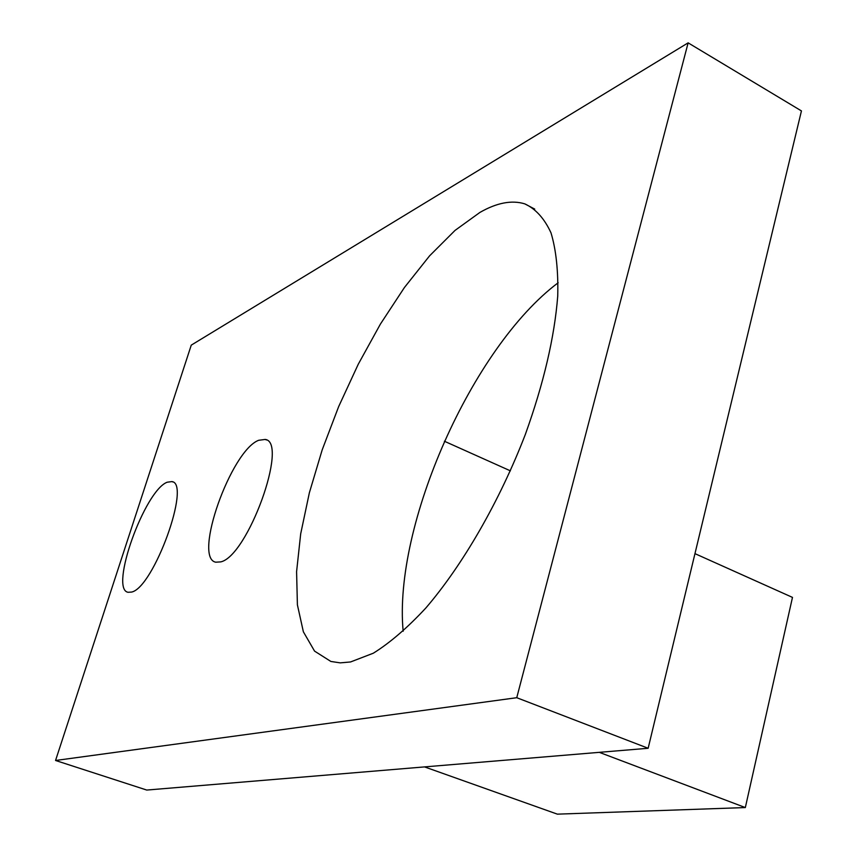 <?xml version="1.0" encoding="UTF-8"?>
<svg xmlns="http://www.w3.org/2000/svg" width="857" height="857" viewBox="0 0 857 857"><rect width="100%" height="100%" fill="white"/><g stroke="black" fill="none" stroke-linecap="round" stroke-linejoin="round"><path stroke-width="1.29" d="M131.657 592.069C153.649 587.473 191.347 483.305 171.903 481.591L167.211 482.212C144.662 490.343 109.214 589.166 128.025 592.283L131.657 592.069M220.774 561.892C247.823 555.957 288.873 442.008 265.22 439.437L258.675 440.284C231.047 450.546 192.836 557.982 215.707 562.192L220.774 561.892M350.567 661.958L373.32 653.205C389.967 642.836 407.482 627.763 425.865 607.977C462.876 564.87 499.663 501.163 525.384 434.317C543.713 383.304 554.5 337.208 557.736 296.051C558.346 270.898 556.107 249.848 551.019 232.9C544.452 218.578 535.721 208.904 524.805 203.87C511.8 199.885 496.835 202.734 479.909 212.429L455.056 230.394L429.582 255.847L404.429 287.513L380.412 324.075L358.269 364.214L338.665 406.593L322.178 449.893L309.366 492.775L300.689 533.847L296.586 571.683L297.4 604.838L303.367 631.802L314.562 651.116L330.877 661.454L340.229 662.868L350.567 661.958M688.128 42.85L191.261 345.135L55.555 760.48L516.75 697.705L688.128 42.85L801.445 110.917L648.149 748.268L146.761 790.058L55.555 760.48M694.963 553.643L792.479 597.393L745.333 807.562L599.268 752.339M424.569 766.908L557.371 814.15L745.333 807.562M516.75 697.705L648.149 748.268M558.175 282.746C472.089 347.31 393.224 525.641 403.154 631.245M444.387 441.237L510.397 470.847M172.696 481.913L171.903 481.591M266.452 439.962L265.22 439.437M524.805 203.87L534.736 209.097"/></g></svg>
